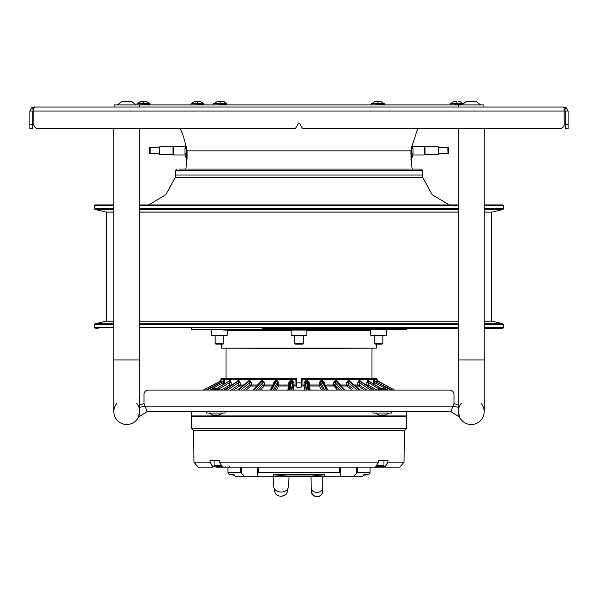 <?xml version="1.0" encoding="UTF-8"?>
<svg xmlns="http://www.w3.org/2000/svg" width="598" height="598" viewBox="0 0 598 598"><rect width="100%" height="100%" fill="white"/><g stroke="black" fill="none" stroke-linecap="round" stroke-linejoin="round"><path stroke-width="0.9" d="M299 348.447L221.716 348.156L376.284 348.156L299 348.447M299 330.074L191.36 329.79L406.64 329.79L291.106 330.074L291.106 335.097L306.894 335.097L306.176 335.814L291.824 335.814L291.106 335.097M223.398 330.074L227.345 330.074L227.345 335.097L211.557 335.097L211.557 330.074M262.522 328.354L458.307 328.354M98.072 328.354L96.465 328.354M484.141 328.354L502.798 328.354L503.516 327.637L503.516 324.497L484.141 324.497M501.535 328.354L499.704 328.354M491.728 212.103L484.141 212.103L491.728 212.103L491.728 321.178L484.141 321.178L492.199 321.216L484.141 321.216M113.859 321.216L105.801 321.216L113.859 321.178L106.272 321.178L106.272 212.103L113.859 212.103L105.801 212.058L113.859 212.058M139.693 321.178L458.307 321.178L139.693 321.178M139.693 212.103L458.307 212.103L139.693 212.103M484.141 205.645L503.516 205.645L502.798 204.927L484.141 204.927M458.307 204.927L139.693 204.927M113.859 204.927L95.202 204.927L94.484 205.645L94.484 208.777L113.859 208.777M148.82 204.927L165.796 194.724L175.296 177.352L422.704 177.352L422.427 175.005L175.573 175.005L175.573 170.482L422.427 170.482L420.992 169.047L178.862 169.047M181.53 169.047L416.313 169.047M416.47 169.047L418.122 169.047M386.443 335.097L385.725 335.814L371.373 335.814L370.655 335.097L386.443 335.097L386.443 330.074M382.84 343.424L374.258 343.424M374.243 335.814L374.243 343.424L374.961 344.142L382.137 344.142L374.968 344.142M306.894 330.074L306.894 335.097M302.573 344.142L295.412 344.142L302.573 344.142L303.306 343.424L294.694 343.424L294.694 335.814M227.345 335.097L226.627 335.814L212.275 335.814L211.557 335.097M223.742 343.424L215.16 343.424M215.863 344.142L223.039 344.142L215.863 344.142L215.145 343.424L215.145 335.814M564.078 107.52L564.078 107.042L546.572 107.042M533.655 107.042L483.924 107.042L483.924 104.889L139.611 104.889M139.476 107.042L139.476 104.889L114.076 104.889L114.076 107.042L64.345 107.042M51.428 107.042L33.922 107.042L31.948 107.565L29.9 111.064L32.77 111.064L33.353 110.062L31.948 107.565M33.809 109.92L33.877 107.565L34.931 107.042L563.069 107.042L564.123 107.565L564.213 124.264A4.306 4.306 0 0 1 559.907 128.57L484.141 128.57L484.141 411.596A12.917 12.917 0 0 0 481.27 403.478M565.23 111.064L565.23 128.57L568.1 128.57L568.1 111.064L565.23 111.064L564.647 110.062L566.052 107.565L564.078 107.042M564.647 110.062L564.078 109.912M568.1 111.064L566.052 107.565M564.213 111.064L33.787 111.064L33.787 124.264A4.306 4.306 0 0 0 38.093 128.57L113.859 128.57L113.859 359.929L139.693 359.929L139.693 411.596A12.917 12.917 0 0 1 126.776 424.513A12.917 12.917 0 0 0 138.459 417.105L147.145 411.596L450.855 411.596L459.488 417.068M139.693 359.929L139.693 128.57L180.312 128.57A71.618 71.618 0 0 1 185.552 144.918L185.006 146.368L185.193 148.401M424.984 154.62L438.214 154.62L438.498 147.011L438.214 154.62L438.214 146.727L424.984 146.727L424.984 154.62L424.146 154.979L424.146 146.368L412.994 146.368L412.448 144.918L411.925 146.959L412.994 148.401L412.448 144.918L417.688 128.57L458.307 128.57L458.307 359.929L484.141 359.929M33.922 109.912L33.353 110.062M33.922 107.52L33.922 107.042M29.9 111.064L29.9 128.57L32.77 128.57L32.77 111.064M559.907 128.57L302.999 128.57A0.718 0.718 0 0 1 302.379 128.211L299.62 123.435A0.718 0.718 0 0 0 298.38 123.435L295.621 128.211A0.718 0.718 0 0 1 295.001 128.57L38.093 128.57M186.337 146.547L186.337 162.013L187.054 158.926L187.054 151.324L186.337 146.547L186.808 149.238M411.192 149.238L411.663 146.547L411.663 162.013L411.289 161.654M411.663 158.567L412.994 154.979L412.994 152.953L411.663 154.62L412.994 152.699L412.994 148.648L411.88 147.145L411.663 148.117M186.337 148.117L186.12 147.145L185.006 148.648L185.006 152.699L186.337 154.516M173.016 146.727L159.786 146.727L159.786 154.62L173.016 154.62L173.016 146.727L173.854 146.368L173.854 154.979L185.006 154.979L186.337 158.567M186.337 154.725L185.006 152.953L185.006 154.979M411.14 160.63L410.946 151.324L411.663 146.547M410.946 158.926L411.349 162.013A64.15 64.15 0 0 0 412.224 169.047M186.636 162.222L186.651 162.013A64.15 64.15 0 0 1 185.776 169.047M411.925 146.959L411.85 147.893M186.15 147.893L185.552 144.918L185.006 146.368L173.854 146.368M186.337 158.552L186.068 157.835M185.006 148.401L186.075 146.959M159.502 154.336L159.502 147.011M149.455 153.544L149.455 147.803L149.455 153.544L159.502 153.544M159.502 147.803L150.023 147.803L150.023 153.544L150.023 147.803L149.597 147.803L149.597 153.544M448.403 147.803L448.119 153.544L447.977 147.803L438.498 147.803L438.498 153.544L448.545 153.544L448.545 147.803M447.977 153.544L447.827 147.803M484.141 411.596L484.141 411.596A12.917 12.917 0 0 1 471.224 424.513A12.917 12.917 0 0 0 484.141 411.596A12.917 12.917 0 0 1 471.224 424.513A12.917 12.917 0 0 1 458.307 411.596A12.917 12.917 0 0 0 471.224 424.513A12.917 12.917 0 0 1 459.541 417.105A12.917 12.917 0 0 0 459.541 417.105L450.855 411.596L454.002 403.508L458.307 405.13L454.002 403.508L454.002 394.374A4.306 4.306 0 0 0 449.696 390.068L148.304 390.068A4.306 4.306 0 0 0 143.998 394.374L143.998 403.508L143.998 394.374M461.178 403.478A12.917 12.917 0 0 0 458.315 411.073M139.685 411.073A12.917 12.917 0 0 0 136.822 403.478M116.73 403.478A12.917 12.917 0 0 0 126.776 424.513A12.917 12.917 0 0 1 113.859 411.596L113.859 411.596A12.917 12.917 0 0 0 126.776 424.513A12.917 12.917 0 0 0 139.693 411.596M148.304 390.068L203.41 390.068L220.475 381.046L203.417 390.068M377.039 380.552L394.59 390.068L449.696 390.068M206.594 413.031L224.975 413.031M222.598 413.031L219.01 415.034L212.552 415.034L208.964 413.031L222.501 413.031M212.985 415.034L219.01 415.034M214.951 415.034L215.437 415.034M217.052 415.034L217.612 415.034M215.885 415.034L216.895 415.034M213.71 415.034L214.51 415.034M373.025 413.031L391.406 413.031M389.036 413.031L385.448 415.034L378.99 415.034L375.402 413.031L388.932 413.031M379.416 415.034L385.448 415.034M381.382 415.034L381.868 415.034M383.49 415.034L384.043 415.034M382.316 415.034L383.325 415.034M380.141 415.034L380.948 415.034M377.973 389.35L386.458 389.35M377.914 390.068L378.631 388.633L385.755 388.633M211.543 389.35L220.027 389.35M211.475 390.068L212.193 388.633L219.369 388.633L220.086 390.068M376.269 465.7L383.961 465.7L383.243 466.418L375.798 466.418L374.856 467.135L216.035 467.135L223.144 467.135L222.202 466.418L214.757 466.418L214.039 465.7L221.731 465.7M383.961 465.7L383.961 460.677L378.646 460.677L378.631 462.112L375.798 466.418M293.177 390.068L293.895 384.977L292.766 385L291.824 390.068M221.537 379.289L220.826 379.281A0.718 0.718 -90 0 1 221.544 378.586L295.913 378.586A0.718 0.718 0 0 1 296.63 379.281L295.883 379.281L296.032 384.992L293.984 384.992L293.932 385.979L292.766 385L293.984 384.985L293.902 382.563L291.652 380.059L291.002 380.059L288.752 382.563L288.587 385.972L289.126 385.822M289.918 390.068L291.6 381.038L292.691 382.571L293.902 382.563M291.652 380.059L291.6 381.038L290.942 381.038L289.746 382.571L288.348 390.068L289.776 382.301L288.752 382.563M289.275 385.007L278.817 384.992L278.728 382.563L277.367 382.571L277.427 385L278.817 384.992L278.653 385.979L277.427 385L274.632 390.068M260.489 390.068L264.159 385.979L262.918 385L264.428 384.992L264.376 382.563L262.402 380.059L261.819 380.059L259.816 382.563M276.597 380.059L276.433 381.038L277.367 382.571L278.728 382.563L276.597 380.059L275.97 380.059L273.802 382.563L273.757 383.647M296.817 386.592L296.1 386.308L296.817 386.592L296.63 379.281A0.718 0.718 0 0 0 295.913 378.586L295.883 379.281L220.826 379.281L220.782 380.799L220.826 379.281L221.544 378.586L222.882 378.586M221.35 382.563L220.961 380.552M224.826 383.662L224.205 380.059L223.517 380.986M230.641 385.979L229.654 385L231.172 384.992L231.187 382.563L230.14 380.059L228.944 381.21M233.669 390.068L239.678 385.979A1.166 0.65 55.8 0 1 239.275 385.837A1.166 0.65 55.8 0 1 238.565 385L240.134 384.992L240.134 382.563L238.714 380.059L237.01 381.502M249.007 387.624L246.062 390.068L250.996 385.979L249.792 385L251.362 384.992L251.339 382.563L249.605 380.059L247.34 382.563M260.302 382.414L253.447 390.068M262.402 380.059L262.126 381.046L262.873 382.571L262.918 385L258.381 390.068M264.376 382.563L262.873 382.571L256.161 390.068M263.92 385.942L263.92 385M273.017 384.992L264.428 384.992A1.151 0.508 -90 0 1 264.159 385.979L272.471 385.979M223.787 390.068L229.049 386.928M237.234 381.442L224.437 390.068M237.563 381.128L238.296 380.059M240.134 382.563L238.557 382.571L238.565 385L231.12 390.068M224.99 390.068L238.243 381.038L238.557 382.571L227.546 390.068M239.275 385.845L239.275 385.007M243.715 384.992L240.134 384.992A1.151 0.86 -90 0 1 239.678 385.979L242.526 385.979M247.781 381.816L237.832 390.068M251.339 382.563L249.77 382.571L249.792 385L243.685 390.068M249.605 380.059L249.224 381.038L249.77 382.571L240.732 390.068M251.369 384.992A1.151 0.695 -90 0 1 250.996 385.979L256.729 385.979M254.038 390.068L262.126 381.046L261.528 381.038L261.819 380.059M240.142 384.992L239.275 385.067L240.142 384.992M231.889 384.992L231.172 384.992A1.151 0.994 -90 0 1 231.007 385.59M231.187 382.563L229.669 382.571L229.654 385L221.163 390.068M230.14 380.059L229.669 382.571L219.421 388.685M229.826 380.059L229.281 381.046L216.566 388.633M228.982 381.218L216.887 388.633M207.214 390.068L223.622 381.038L223.465 382.571L224.841 382.563L223.465 382.571L223.42 384.507M224.018 380.059L223.428 381.038L207.02 390.068M220.184 382.571L220.61 382.578M221.155 380.059L220.124 382.847M295.913 378.586L223.017 378.586L295.913 378.586L295.943 379.281L296.63 379.281L296.705 382.077M296.832 386.928L297.55 387.624A0.718 0.718 0 0 1 296.832 386.928L296.81 386.226L296.122 386.308M296.1 386.308L297.542 387.706L300.458 387.706L301.168 386.928A0.718 0.718 0 0 1 300.45 387.624L299 387.624L300.45 387.624L301.183 386.592A0.718 0.635 1.5 0 1 301.908 385.979L301.9 386.308M335.321 387.624L337.436 387.624L335.321 387.624L337.436 387.624L335.321 387.624L337.511 390.068L333.856 385.972L333.572 384.992L335.082 385A1.166 0.912 138.1 0 0 333.041 384.955A1.166 0.912 138.1 0 0 333.856 385.972L334.08 385M319.481 385L319.392 385.972L319.183 384.992L320.573 385L321.403 380.059L319.25 382.563L319.183 384.992L309.338 384.992L309.248 382.563L306.998 380.059L306.348 380.059L304.098 382.563L304.068 385.979L304.046 384.985L305.234 385L304.068 385.979L304.831 390.068M301.295 382.092L301.37 379.281L302.057 379.281L302.087 378.586L376.456 378.586L371.978 378.586L371.978 348.447M353.044 389.006L348.208 385L347.004 385.979L351.108 389.373M376.463 379.289L377.174 379.281L376.456 378.586A0.718 0.718 90 0 1 377.174 379.281L377.218 380.799L377.174 379.281L376.456 379.281M304.046 384.992L301.968 384.992L302.117 379.281L301.37 379.281A0.718 0.718 0 0 1 302.087 378.586A0.718 0.718 0 0 0 301.37 379.281L301.183 386.592M301.22 384.992L301.968 384.992L301.908 385.979L304.068 385.979M338.184 382.563L336.181 380.059L335.598 380.059L333.617 382.563L333.572 384.992L324.983 384.992M346.661 382.563L346.631 384.992L348.208 385L348.776 381.038L348.395 380.059L346.661 382.563L348.23 382.571L357.268 390.068M350.66 382.563L348.395 380.059M360.99 381.502L359.286 380.059L357.866 382.563L357.858 384.992L359.435 385A1.166 0.65 -55.8 0 1 358.725 385.837A1.166 0.65 -55.8 0 1 358.322 385.979L364.332 390.068M369.056 381.21L367.86 380.059L366.813 382.563L366.828 384.992L368.346 385L367.359 385.979M374.483 380.986L373.795 380.059L373.174 383.662M376.912 380.059L376.65 382.563M324.243 383.647L324.198 382.563L322.03 380.059L321.403 380.059M323.653 382.578L324.198 382.563M327.188 390.068L322.21 381.038L323.466 382.571M324.766 390.068L320.633 382.571L319.25 382.563M323.369 390.068L320.573 385A1.166 0.987 -28.9 0 1 319.339 385.979L321.634 390.068M310.183 390.068L309.42 385.979L319.339 385.979M339.619 390.068L335.082 385A1.166 0.912 -41.9 0 1 333.998 385.964A1.166 0.912 138.1 0 0 335.082 385L335.127 382.571L335.874 381.046L343.962 390.068M333.617 382.563L335.127 382.571L341.839 390.068M335.598 380.059L335.874 381.046L337.145 381.375L337.698 382.414M341.271 385.979L347.004 385.979A1.151 0.695 90 0 1 346.631 384.992L340.389 384.992M227.875 387.624L223.779 390.068M406.73 411.596L406.655 415.909L405.937 416.619M406.655 415.909L191.345 415.909L191.27 411.596M373.982 380.059L374.378 381.038L390.786 390.068M373.159 382.563L374.557 382.571L373.795 380.059M368.174 380.059L368.794 381.061M366.813 382.563L368.331 382.571L368.398 381.038L381.113 388.633M376.837 390.068L368.346 385L368.331 382.571L378.579 388.685M368.951 386.921L374.221 390.068M381.434 388.633L368.398 381.038L367.86 380.059M359.697 380.059L360.437 381.128M373.563 390.068L360.766 381.442M357.866 382.563L359.443 382.571L359.757 381.038L373.01 390.068M358.725 385.007L358.725 385.845M366.88 390.068L359.435 385L359.443 382.571L370.454 390.068M360.168 390.068L350.219 381.816M355.474 385.979L358.322 385.979A1.151 0.86 90 0 1 357.866 384.992L354.285 384.992M358.725 385.067L357.858 384.992L358.725 385.067M366.993 385.59A1.151 0.994 90 0 1 366.828 384.992L366.111 384.992M390.98 390.068L374.587 381.046M377.39 382.578L377.876 382.571L377.458 381.038L394.523 390.068M394.583 390.068L377.458 381.038L376.845 380.059M374.983 378.586L302.087 378.586L302.117 379.281L377.174 379.281M308.874 385.822L309.42 385.979L309.338 384.992L308.725 385.007M308.74 390.068L307.058 381.038L308.254 382.571L309.248 382.563M308.217 382.272L309.652 390.068L308.224 382.301M306.176 390.068L305.309 382.571L304.098 382.563M306.707 390.068L305.309 382.571L306.4 381.038L306.348 380.059M276.403 390.068L278.653 385.979L288.587 385.979L287.825 390.068M278.519 385.964L278.519 385M274.534 382.571L275.79 381.038L270.812 390.068M273.802 382.563L274.347 382.578M293.932 385.979L296.092 385.979L296.032 384.992L296.78 384.992M378.631 462.112L219.369 462.112L219.354 460.677L214.039 460.677L214.039 465.7M301.28 382.892L296.72 382.892M273.465 474.67L273.974 476.748L257.334 476.748L257.835 473.429L258.448 472.637L339.552 472.637L340.165 473.429L340.666 476.748L324.026 476.748L324.535 474.67L311.902 476.03L286.121 476.03L273.465 474.67L324.535 474.67M324.026 476.748L273.974 476.748M399.965 467.135L404.054 462.112L387.997 462.112L385.075 467.135L399.965 467.135L368.241 467.135M370.042 472.637L368.682 474.67L363.831 474.67L362.53 476.748L353.097 476.748L357.327 472.637L370.042 472.637L370.042 467.135L374.856 467.135M225.827 466.418A0.718 0.426 -90 0 0 226.253 467.135L227.958 467.135L227.958 472.637L240.673 472.637L244.903 476.748L235.47 476.748L234.169 474.67L229.318 474.67L227.958 472.637M212.925 467.135L198.035 467.135L212.925 467.135L210.003 462.112L212.828 466.418L214.757 466.418M222.202 466.418L219.369 462.112M219.354 460.677L209.988 460.677L210.003 462.112L193.946 462.112L193.513 430.68L191.719 428.385L406.281 428.385L404.487 430.68L193.513 430.68M383.243 466.418L385.172 466.418L387.997 462.112L388.012 460.677L378.646 460.677M404.054 462.112L404.487 430.68M191.719 428.385L191.719 416.619L406.281 416.619L406.281 428.385M257.334 476.748L244.903 476.748M353.097 476.748L340.666 476.748M269.272 476.748L328.728 476.748L269.272 476.748M314.129 476.001L317.441 475.851M363.539 475.133L368.682 474.67M311.879 476.748L311.879 476.03L286.121 476.03L286.121 476.748M322.815 476.748L322.681 488.327A5.741 4.074 180 0 1 322.673 488.521A5.741 4.074 180 0 1 321.298 490.943A5.741 4.074 180 0 1 315.101 492.154A5.741 4.074 180 0 1 311.207 488.521A5.741 4.074 180 0 1 311.199 488.327L311.065 476.748M273.009 476.748L273.899 487.243A7.176 5.09 0 0 0 273.966 487.706A7.176 5.09 0 0 0 278.683 491.743A7.176 5.09 0 0 0 285.911 490.689A7.176 5.09 180 0 0 288.154 487.706A7.176 5.09 180 0 0 288.221 487.243L289.111 476.748M458.621 407.38L452.978 406.139L145.015 406.139L147.145 411.596L138.459 417.098A12.917 12.917 0 0 1 138.459 417.105L139.693 410.475M458.307 410.475L459.541 417.098M139.379 407.38L145.022 406.139L143.998 403.508L139.693 405.13M378.684 388.633L385.807 388.633L386.525 390.068M212.245 388.633L219.369 388.633M216.753 104.889L216.147 104.889M215.265 104.889L214.817 104.889M215.078 104.919L214.121 104.889M219.989 103.454L214.129 103.454M217.545 101.451L222.606 101.451M222.583 101.451L224.429 101.847L225.738 103.29M214.39 103.29L217.523 101.451M196.899 104.889L197.572 104.889M194.208 104.889L193.61 104.889M192.728 104.889L192.272 104.889M193.685 104.889L191.577 104.889M194.918 104.889L195.509 104.889M203.455 103.454L197.602 103.454M195.165 101.443L200.061 101.451M203.193 103.29L199.867 101.443M142.9 104.889L143.58 104.889M140.216 104.889L139.693 104.889M140.926 104.889L141.517 104.889M143.602 103.454L137.592 103.454L140.694 101.443L146.361 101.443L143.55 101.443L143.58 103.29L137.854 103.29M143.445 103.454L149.463 103.454L143.58 103.29M376 104.919L376.65 104.889M377.316 104.889L377.988 104.889M374.625 104.889L374.019 104.889M373.137 104.889L372.689 104.889M374.101 104.889L371.993 104.889M374.273 104.919L374.782 104.889M375.335 104.889L375.925 104.889M380.747 101.443L383.61 103.29L380.769 101.443L375.103 101.443L372.001 103.454L383.871 103.454L372.001 103.454L375.103 101.443L380.38 101.443M456.252 104.889L456.924 104.889M453.561 104.889L452.955 104.889M452.073 104.889L451.625 104.889M453.037 104.889L450.929 104.889M454.271 104.889L454.861 104.889M456.797 103.454L450.937 103.454M458.659 101.443L459.705 101.443C461.424 101.443 456.431 101.443 459.705 101.443C461.424 101.443 456.431 101.443 459.705 101.443L459.414 101.451M451.198 103.29L454.039 101.443L456.894 101.443L456.924 103.29M116.483 107.064L114.771 107.042L116.483 107.064M135.484 107.042L136.464 107.042M137.069 107.064L138.781 107.042M135.955 104.889L117.447 104.889L121.932 101.443L131.545 101.443M122.007 101.443L117.447 104.889M481.517 107.064L483.229 107.042L481.517 107.064M460.931 107.064L459.219 107.042M479.932 107.042L480.912 107.042M480.403 104.889L461.895 104.889L466.38 101.443L475.993 101.443M466.455 101.443L463.151 103.476M306.894 330.358L370.655 330.358M227.345 330.358L291.106 330.358M95.202 328.354L94.484 327.637L113.859 327.637M139.693 327.637L458.307 327.637M484.141 327.637L503.516 327.637M484.141 323.802L502.963 323.802L503.516 324.497M105.801 321.216L95.037 323.802L113.859 323.802M139.693 323.802L458.307 323.802M458.307 324.497L139.693 324.497M113.859 324.497L94.484 324.497L95.037 323.802M458.307 321.216L139.693 321.216M139.693 212.058L458.307 212.058M484.141 212.058L491.862 212.103M492.199 212.058L502.963 209.479L484.141 209.479M484.141 208.777L503.516 208.777L502.963 209.479M458.307 205.645L139.693 205.645M113.859 205.645L94.484 205.645M139.693 208.777L458.307 208.777M458.307 209.479L139.693 209.479M113.859 209.479L95.037 209.479L94.484 208.777M565.23 124.264L568.1 124.264M29.9 124.264L32.77 124.264M187.01 150.898L410.99 150.898M159.786 146.727L159.786 154.62M150.173 153.544L150.173 147.803M149.881 153.544L149.881 147.803M291.293 390.068L292.691 382.571L292.766 385M289.26 390.068L291.002 380.059M257.611 384.992L251.362 384.992M224.571 390.068L238.243 381.038L238.714 380.059M249.104 380.059L248.708 381.038L249.224 381.038L238.348 390.068M250.667 385.904L250.667 385.007M230.178 385.732L230.178 385.022M209.823 390.068L211.901 388.924M212.432 388.633L223.465 382.571M224.205 380.059L223.428 381.038M205.951 390.068L220.124 382.571M221.088 380.059L220.483 381.038L203.41 390.068M203.477 390.068L220.475 381.038M297.55 387.624L300.45 387.624M300.458 387.706L297.542 387.706M334.08 386.226L336.181 386.226M325.529 385.979L333.856 385.979M326.553 390.068L321.567 381.038L322.21 381.038L322.03 380.059M336.181 380.059L336.472 381.038L344.553 390.068M348.896 380.059L349.292 381.038L348.776 381.038L359.652 390.068M374.587 384.507L374.557 382.571L385.575 388.633M359.286 380.059L359.757 381.038L373.429 390.068M386.084 388.909L388.184 390.068M377.884 382.855L392.049 390.068M308.082 390.068L306.4 381.038L307.058 381.038L306.998 380.059M273.234 390.068L277.367 382.571M271.447 390.068L276.433 381.038L275.79 381.038L275.97 380.059M276.074 475.313L276.074 476.748M258.448 467.135L258.448 472.637M339.552 472.637L339.552 467.135M216.035 467.135A0.718 0.426 -90 0 0 216.461 466.418M381.539 466.418A0.718 0.426 90 0 0 381.965 467.135M257.835 473.429L257.835 467.135M241.756 467.135L241.756 473.429M240.673 472.637L240.673 467.135M340.165 467.135L340.165 473.429M356.244 473.429L356.244 467.135M357.327 472.637L357.327 467.135M321.926 476.748L321.926 475.313M322.329 492.872L321.006 495.226C317.493 497.79 314.346 497.005 311.551 492.872A5.397 3.827 0 0 0 315.206 496.28A5.397 3.827 0 0 0 321.036 495.144A5.397 3.827 0 0 0 322.329 492.872L322.673 488.521M274.998 492.483A6.137 4.35 0 0 0 279.027 495.936A6.137 4.35 0 0 0 285.209 495.032A6.137 4.35 0 0 0 287.122 492.483L285.179 495.092C280.365 497.102 276.971 496.235 274.998 492.483L273.966 487.706M213.89 104.889L226.522 104.605L226.522 103.746L213.89 103.454M222.86 101.451L220.086 101.443L220.116 103.29M191.353 104.889L203.978 104.605L203.978 103.746L191.353 103.454M200.36 101.443L197.549 101.443L197.572 103.29M137.353 104.889L149.986 104.605L149.986 103.746L137.353 103.454M371.478 103.746L371.762 104.889L384.394 104.605L384.394 103.746L371.762 103.454M377.958 101.443L377.988 103.29M462.874 103.746L450.698 103.454M450.698 104.889L462.112 104.605M376.284 344.142L376.284 348.156M221.716 344.142L221.716 348.156M406.64 328.354L406.64 329.79M191.36 328.354L191.36 329.79M94.484 327.637L94.484 324.497M492.199 321.216L502.963 323.802M503.516 205.645L503.516 208.777M105.801 212.058L95.037 209.479M422.704 177.352L432.205 194.724L449.18 204.927M175.573 175.005L175.296 177.352M175.573 170.482L177.008 169.047M422.427 170.482L422.427 175.005M370.655 335.097L370.655 330.074M382.137 344.142L382.855 343.424L382.855 335.814M303.306 343.424L303.306 335.814M295.412 344.142L294.694 343.424M223.039 344.142L223.757 343.424L223.757 335.814M424.146 154.979L412.994 154.979M173.016 154.62L173.854 154.979M150.023 153.544L150.023 147.803M424.984 146.727L424.146 146.368M458.307 359.929L458.307 411.596M113.859 359.929L113.859 411.596M206.452 411.596L206.452 413.031M225.11 411.596L225.11 413.031M372.89 411.596L372.89 413.031M391.548 411.596L391.548 413.031M382.563 415.034L383.213 415.034M248.23 381.247L237.6 390.068M260.803 381.427L253.066 390.068M229.206 381.061L216.506 388.633M223.368 381.061L206.998 390.068M220.826 379.379L220.782 380.799M220.826 379.281L221.544 378.586M377.009 380.433L377.525 381.046L377.024 380.522M337.197 381.427L344.934 390.068M191.345 415.909L192.063 416.619M368.861 381.09L381.494 388.633M349.77 381.247L360.4 390.068M374.632 381.061L391.002 390.068M323.204 381.756L327.786 390.068M274.796 381.756L270.214 390.068M226.022 378.586L226.022 348.447M229.041 466.418L229.759 467.135L229.041 466.418M198.035 467.135L193.946 462.112M234.461 475.133L229.318 474.67M311.551 492.872L311.207 488.521M287.122 492.483L288.154 487.706M213.606 104.605L213.606 103.746M220.086 101.443L217.231 101.443M191.061 104.605L191.061 103.746M195.023 101.443L191.853 103.29M197.549 101.443L194.686 101.443M137.069 104.605L137.069 103.746M149.194 103.29L146.361 101.443M143.55 101.443L140.694 101.443M450.414 104.605L450.414 103.746M462.546 103.29L459.705 101.443M456.894 101.443L454.039 101.443M136.105 104.889L131.62 101.443L136.105 104.889M480.553 104.889L476.068 101.443L480.553 104.889M458.524 107.042L458.524 104.889"/></g></svg>
